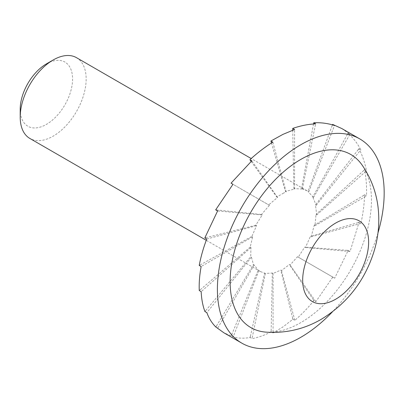 <?xml version="1.0" encoding="UTF-8"?>
<svg xmlns="http://www.w3.org/2000/svg" width="404" height="404" viewBox="0 0 404 404"><rect width="100%" height="100%" fill="white"/><g stroke="black" fill="none" stroke-linecap="round" stroke-linejoin="round"><path stroke-width="0.3" stroke-dasharray="2.02 1.52" d="M362.05 164.978A99.934 57.696 -60 0 1 300.793 322.619A99.934 57.696 -60 0 1 265.564 332.098M283.633 193.036L276.836 197.031L277.573 197.455L268.67 204.889L269.407 205.318L261.484 214.514L262.221 214.943L255.772 225.25L256.51 225.674L251.924 236.365L252.662 236.789L250.197 247.102L250.934 247.526L250.717 256.722L251.455 257.151L253.439 264.585L254.177 265.009L258.181 270.14L260.317 271.508L265.362 273.442L272.321 273.013L273.064 273.442L280.76 270.135L281.497 270.564L289.35 264.58L290.087 265.004L297.516 256.722L298.258 257.146L304.702 247.097L305.439 247.521L310.413 236.36L311.151 236.784L314.261 225.245L314.999 225.669L315.989 214.509L316.726 214.938L315.474 204.884L316.211 205.313L312.746 197.026L313.484 197.455L308.005 191.471L308.742 191.895L306.954 190.728L301.561 188.597L302.303 189.022L293.865 188.597L294.602 189.022L285.426 191.471L286.168 191.9L283.633 193.036M76.497 57.676A46.637 26.927 -60 0 1 83.643 95.046A46.637 26.927 -60 0 1 53.176 136.143A46.637 26.927 -60 0 1 29.861 138.451M46.394 63.903A37.042 21.387 -60 0 1 72.589 79.022A37.042 21.387 -60 0 1 46.394 124.392A37.042 21.387 -60 0 1 20.2 109.272M292.718 319.402L292.718 318.382L292.945 319.236A117.928 68.084 -60 0 1 292.718 319.402L282.891 326.972L273.064 332.926L271.175 331.841A117.928 68.084 -60 0 1 270.948 331.936C264.398 335.335 258.095 337.557 252.025 338.603L250.142 337.512A117.928 68.084 -60 0 1 249.93 337.532C243.875 338.542 238.284 338.345 233.159 336.956L231.275 335.865A117.928 68.084 -60 0 1 231.093 335.81L223.927 332.815M199.258 265.448L200.142 264.933L199.288 265.165M204.954 237.623L205.717 237.693L204.863 237.921M250.197 247.102L199.288 290.567M200.142 289.804L199.258 290.319M215.862 209.575L216.488 209.939L215.721 209.868M231.275 182.926L231.719 183.557L231.093 183.194M250.374 160.353L250.142 159.499M271.175 141.9L271.175 140.88M292.718 129.467L292.945 128.346M313.519 123.892L313.964 122.75M332.8 124.477L332.174 125.558L332.441 124.866M348.172 133.401L347.405 134.35L348.031 133.269A117.928 68.084 -60 0 1 348.172 133.401C353.197 137.865 357.414 143.334 360.828 149.808L358.939 148.722A117.928 68.084 -60 0 1 359.03 148.914C362.413 155.419 364.903 162.716 366.489 170.811L364.605 169.72A117.928 68.084 -60 0 1 364.635 169.968C366.191 178.083 366.822 186.739 366.519 195.925L364.635 194.839A117.928 68.084 -60 0 1 364.605 195.122C364.272 204.323 363.044 213.767 360.913 223.452L359.03 222.362A117.928 68.084 -60 0 1 358.939 222.66L350.056 251.505L348.172 250.419A117.928 68.084 -60 0 1 348.031 250.712L334.684 278.179L332.8 277.088A117.928 68.084 -60 0 1 332.618 277.356L315.847 301.652L313.964 300.566A117.928 68.084 -60 0 1 313.751 300.788C307.686 308.201 301.379 314.711 294.829 320.327L292.945 319.236M359.03 148.914L358.176 149.672L358.939 148.722M364.635 169.968L363.751 170.478L364.605 169.72M364.605 195.122L363.751 195.349L364.635 194.839M358.939 222.66L358.176 222.594L359.03 222.362M348.031 250.712L347.405 250.349L348.172 250.419M332.618 277.356L332.174 276.73L332.8 277.088M313.751 300.788L313.519 299.935L313.964 300.566M270.948 331.936L271.175 330.82L271.175 331.841M249.93 337.532L250.374 336.396L250.142 337.512M231.093 335.81L231.719 334.729L231.275 335.865M215.721 326.886L216.488 325.932L215.862 327.018M204.863 311.368L205.717 310.61L204.954 311.565M377.962 232.946A117.928 68.084 -60 0 1 332.386 311.888M341.85 128.558L349.914 134.355L348.031 133.269M252.662 236.789L201.142 266.534M200.142 264.933L251.924 236.365M205.717 237.693L255.772 225.25M256.51 225.674L206.747 239.011M262.221 214.943L217.605 210.954M216.488 209.939L261.484 214.514M269.407 205.318L232.977 184.285M231.719 183.557L268.67 204.889M277.573 197.455L251.813 160.812M251.147 161.423L276.836 197.031M286.168 191.9L272.831 142.137M271.488 142.986L285.426 191.471M294.602 189.022L294.602 129.532M292.728 130.204L293.865 188.597M302.303 189.022L315.635 123.861M313.504 123.988L301.561 188.597M308.742 191.895L334.502 125.508M332.174 125.558L308.005 191.471M313.484 197.455L349.914 134.355M347.405 134.35L312.746 197.026M316.211 205.313L360.828 149.808M358.176 149.672L315.474 204.884M316.726 214.938L366.489 170.811M363.751 170.478L315.989 214.509M314.999 225.669L366.519 195.925M363.751 195.349L314.261 225.245M311.151 236.784L360.913 223.452M358.176 222.594L310.413 236.36M305.439 247.521L350.056 251.505M347.405 250.349L304.702 247.097M298.258 257.146L334.684 278.179M332.174 276.73L297.516 256.722M290.087 265.004L315.847 301.652M313.519 299.935L289.35 264.58M281.497 270.564L294.829 320.327M292.718 318.382L280.76 270.135M273.064 273.442L273.064 332.926M271.175 330.82L272.321 273.013M265.362 273.442L252.025 338.603M250.374 336.396L264.625 273.013M258.919 270.564L233.159 336.956M231.719 334.729L258.181 270.14M254.177 265.009L217.746 328.104M216.488 325.932L253.439 264.585M251.455 257.151L206.838 312.656M205.717 310.61L250.717 256.722M250.934 247.526L201.172 291.653M260.317 271.508L206.267 240.299M306.954 190.728L251.197 158.54"/><path stroke-width="0.61" d="M335.653 299.228A46.637 26.927 -60 0 1 302.677 280.189A46.637 26.927 -60 0 1 335.653 223.069A46.637 26.927 -60 0 1 368.63 242.112A46.637 26.927 -60 0 1 335.653 299.228M265.564 332.098A99.934 57.696 -60 0 1 232.517 259.393A99.934 57.696 -60 0 1 300.793 159.423A99.934 57.696 -60 0 1 362.05 164.978C370.66 177.487 375.952 191.233 377.937 206.227C379.922 222.235 378.412 237.951 373.392 253.379C363.954 281.866 346.561 303.848 321.22 319.322C304.015 329.285 285.466 333.542 265.564 332.098M206.267 240.299L29.861 138.451A46.637 26.927 -60 0 1 20.2 117.104A46.637 26.927 -60 0 1 53.176 59.984L53.176 59.984A46.637 26.927 -60 0 1 76.497 57.676L251.197 158.54M20.2 117.104L20.2 109.272A37.042 21.387 -60 0 1 46.394 63.903L53.176 59.984L46.394 63.903M332.386 311.888A117.928 68.084 -60 0 1 300.793 337.31A117.928 68.084 -60 0 1 241.829 343.147A117.928 68.084 -60 0 1 223.75 248.652A117.928 68.084 -60 0 1 300.793 144.738A117.928 68.084 -60 0 1 359.752 138.895A117.928 68.084 -60 0 1 377.962 232.946M241.829 343.147L223.927 332.815L215.862 327.018A117.928 68.084 -60 0 1 215.721 326.886C211.954 323.144 208.994 318.402 206.838 312.656L204.954 311.565A117.928 68.084 -60 0 1 204.863 311.368C202.737 305.596 201.505 299.021 201.172 291.653L199.288 290.567A117.928 68.084 -60 0 1 199.258 290.319C198.955 282.926 199.586 274.998 201.142 266.534L199.258 265.448A117.928 68.084 -60 0 1 199.288 265.165C200.879 256.686 203.363 247.97 206.747 239.011L204.863 237.921A117.928 68.084 -60 0 1 204.954 237.623L217.605 210.954L215.721 209.868A117.928 68.084 -60 0 1 215.862 209.575L232.977 184.285L231.093 183.194A117.928 68.084 -60 0 1 231.275 182.926L251.813 160.812L249.93 159.721A117.928 68.084 -60 0 1 250.142 159.499C257.464 152.813 265.029 147.026 272.831 142.137L270.948 141.047A117.928 68.084 -60 0 1 271.175 140.88L282.891 134.401L294.602 129.532L292.718 128.447A117.928 68.084 -60 0 1 292.945 128.346C300.748 125.674 308.313 124.18 315.635 123.861L313.751 122.776A117.928 68.084 -60 0 1 313.964 122.75C321.276 122.473 328.119 123.392 334.502 125.508L332.618 124.417A117.928 68.084 -60 0 1 332.8 124.477L341.85 128.558L359.752 138.895M251.147 161.423L249.93 159.721M271.488 142.986L270.948 141.047M292.728 130.204L292.718 128.447M313.504 123.988L313.751 122.776M332.441 124.866L332.618 124.417"/></g></svg>
